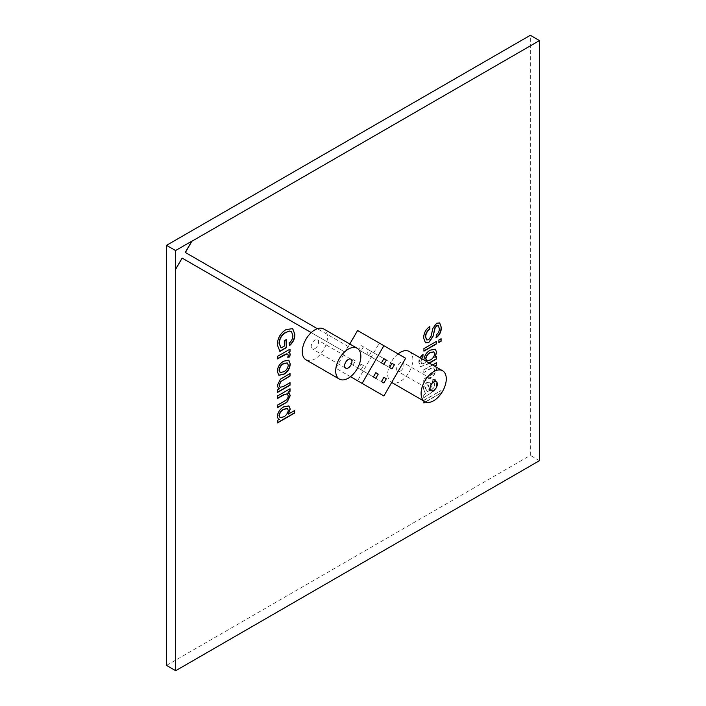 <?xml version="1.0" encoding="UTF-8"?>
<svg xmlns="http://www.w3.org/2000/svg" width="706" height="706" viewBox="0 0 706 706"><rect width="100%" height="100%" fill="white"/><g stroke="black" fill="none" stroke-linecap="round" stroke-linejoin="round"><path stroke-width="0.53" stroke-dasharray="3.53 2.65" d="M350.511 376.686L335.818 368.205L357.58 380.772L379.334 343.081L357.58 330.514M383.887 395.96L357.58 380.772M405.65 358.269L379.334 343.081M349.788 344.007L335.818 368.205M369.097 350.15L391.98 363.361L369.097 350.15L366.67 354.35L369.097 355.753L371.524 351.553M369.097 355.753L391.98 368.964M366.67 354.35L389.553 367.561M361.004 345.481L383.887 358.692L361.004 345.481L358.577 349.682L361.004 351.085L363.431 346.884M361.004 351.085L383.887 364.296M358.577 349.682L381.461 362.893M352.921 365.099L355.347 360.89L352.921 359.495L350.494 363.696L375.795 378.31M350.494 363.696L373.368 376.907M352.921 359.495L355.347 360.89M361.004 369.767L363.431 365.567L361.004 364.164L358.577 368.364L383.887 382.979M358.577 368.364L381.461 381.575M361.004 364.164L363.431 365.567M423.927 395.104L425.471 393.454L423.706 389.306C423.697 386.473 424.88 384.205 427.254 382.52L429.769 382.246L430.81 383.826L431.851 389.509L434.049 387.594L434.711 384.567L434.031 382.211L432.725 382.149L432.946 379.484L435.258 379.466L436.687 383.887C436.908 386.491 435.999 388.856 433.943 390.983L423.927 397.646L423.697 394.972L425.471 393.454M429.345 363.113L425.78 365.17L420.591 366.573L419.09 362.531L420.088 357.774M421.632 358.657L421.067 361.446L421.923 363.943L425.471 362.813L423.697 359.698C424.218 355.383 426.318 352.153 430.007 350.017L430.236 350.15M348.314 346.558L317.391 328.705L348.314 346.558L345.075 352.162L311.205 332.605M435.911 366.908L436.687 369.538L433.66 375.892L423.927 381.637L423.927 379.104L431.419 374.78C433.378 373.853 434.472 372.256 434.711 369.979L433.784 367.8L430.651 368.611L423.927 372.494L423.927 369.953L432.566 364.967M423.927 401.087L423.927 400.443L441.091 390.533L441.091 393.074L425.647 401.988M166.528 665.414L530.321 455.379L530.321 35.3M539.472 460.665L530.321 455.379M277.264 422.797L277.493 420.388M277.264 420.255L279.161 419.161M278.182 418.932L277.273 416.611M277.043 416.478C277.661 412.083 279.823 408.836 283.53 406.735L283.75 406.868M283.53 406.735L288.763 405.862M288.083 414.007L294.658 410.477M280.008 417.511L283.362 416.734C285.956 415.463 287.51 413.31 288.048 410.283L287.307 408.509M277.264 398.405L277.493 395.995M277.264 395.863L290.034 388.759M288.057 392.174L288.904 392.518M277.264 407.547L277.493 405.147M277.264 405.015L284.756 400.69C286.715 399.764 287.81 398.166 288.048 395.889L288.277 396.013M288.048 395.889L287.236 393.789M277.264 392.307L277.493 389.897M277.264 389.765L279.311 388.582M278.393 388.318L277.273 385.626M277.043 385.494L280.335 379.263M280.105 379.131L290.034 373.518M280.07 387.232L283.45 386.464M283.221 386.332L290.034 382.661M278.773 375.204L277.273 371.488M277.043 371.356C277.432 366.723 279.594 363.272 283.538 360.995L283.768 361.128M283.538 360.995L288.648 360.228M280.105 372.441L283.609 371.63C286.177 370.235 287.651 368.029 288.048 365.011L287.183 362.884M277.264 358.772L277.493 356.371M277.264 356.239L290.034 349.126M288.057 352.294L289.469 352.691M287.527 357.139L288.277 355.286M288.048 355.153L287.598 354.033M280.838 347.829L284.315 346.081M284.086 345.949L284.315 340.742M284.086 340.61L286.292 339.604M279.717 351.261L277.273 344.749M277.043 344.616C277.361 338.077 280.264 333.029 285.762 329.481L285.992 329.614M285.762 329.481L292.575 328.564M289.592 345.234L289.266 343.134M289.036 343.001C291.446 340.821 292.655 338.262 292.663 335.332L292.893 335.465M292.663 335.332L291.26 331.396M425.356 342.754L423.706 338.245M423.476 338.112C423.441 333.206 425.497 329.252 429.636 326.251L429.866 326.384M426.653 339.877L428.683 339.771M428.454 339.639L431.004 336.33M430.775 336.197L432.902 328.325M432.672 328.193L436.608 323.26M436.379 323.127L439.582 322.88M436.017 337.556L436.246 334.9M436.017 334.768C438.144 333.126 439.167 331.052 439.097 328.546L439.326 328.678M439.097 328.546L438.32 325.757M438.664 342.384L438.894 339.983M438.664 339.851L441.091 338.712M423.697 351.023L423.927 348.614M423.697 348.482L436.467 341.377M429.116 362.981L425.55 365.037L420.361 366.44L419.09 362.531M418.861 362.399C418.746 359.063 420.07 356.406 422.823 354.421L423.053 354.553M421.358 358.604L421.067 361.446M420.838 361.313L421.694 363.811L423.053 364.031M422.823 363.899L425.241 362.681L423.697 359.698M430.007 350.017L435.258 349.205M434.702 357.218L436.467 356.459M426.662 360.704L430.086 359.875C432.549 358.604 434.013 356.512 434.481 353.618L433.74 351.853M435.69 366.776L436.458 369.406L433.431 375.76L423.697 381.514L423.697 378.972L431.19 374.648C433.149 373.721 434.243 372.124 434.481 369.847L433.555 367.676L430.422 368.479L423.927 372.494M423.697 372.362L423.927 369.953M423.697 369.82L436.467 362.716M434.49 366.132L435.337 366.476M425.241 393.321L423.706 389.306M423.476 389.174C423.468 386.341 424.65 384.073 427.024 382.387L427.254 382.52M427.024 382.387L429.539 382.114L430.81 383.826M430.581 383.693L431.851 389.509M431.622 389.377L432.363 389.218M432.134 389.085L434.049 387.594M433.819 387.462L434.711 384.567M434.481 384.435L433.802 382.078L432.725 382.149M432.504 382.017L432.946 379.484M432.716 379.351L435.028 379.334L436.687 383.887M436.458 383.755C436.687 386.358 435.77 388.724 433.713 390.85L433.943 390.983M433.713 390.85L423.927 397.646M423.697 397.513L423.697 394.972M427.262 391.512L429.636 390.524L428.189 384.752L427.148 384.849L425.462 388.609L427.492 391.645L429.866 390.656L428.418 384.885L427.377 384.982L425.692 388.741L427.492 391.645L426.618 391.318L427.262 391.512M423.697 402.852L423.927 400.443M423.697 400.311L441.091 390.533M440.862 390.4L441.091 393.074M440.862 392.942L425.374 401.882M182.033 258.025L344.96 352.1L348.199 346.496M314.867 348.623A5.18 2.992 120 0 0 318.247 344.06A5.18 2.992 120 0 0 317.453 339.913A5.18 2.992 120 0 0 314.867 340.168A5.18 2.992 120 0 0 311.478 344.731A5.18 2.992 120 0 0 312.273 348.879A5.18 2.992 120 0 0 314.867 348.623M305.963 359.813A17.8 10.272 120 0 0 314.867 358.93A17.8 10.272 120 0 0 326.49 343.248A17.8 10.272 120 0 0 323.763 328.987M400.284 371.118A5.18 2.992 120 0 0 403.673 366.555A5.18 2.992 120 0 0 402.879 362.407A5.18 2.992 120 0 0 400.284 362.663A5.18 2.992 120 0 0 396.904 367.226A5.18 2.992 120 0 0 397.699 371.374A5.18 2.992 120 0 0 400.284 371.118M398.052 353.882A17.8 10.272 120 0 0 388.274 369.485A17.8 10.272 120 0 0 391.389 382.299A17.8 10.272 120 0 0 400.284 381.416A17.8 10.272 120 0 0 411.916 365.734A17.8 10.272 120 0 0 409.189 351.473M350.856 359.195L317.453 339.913M345.684 368.17L312.273 348.879M436.282 381.69L402.879 362.407M431.101 390.656L397.699 371.374"/><path stroke-width="1.06" d="M383.887 345.711L362.125 383.393L383.887 395.96L405.65 358.269L357.58 330.514L349.788 344.007M362.125 383.393L350.511 376.686M383.887 382.979L386.314 378.769L383.887 377.375L381.461 381.575L383.887 382.979M375.795 378.31L378.222 374.101L375.795 372.697L373.368 376.907L375.795 378.31M383.887 358.692L381.461 362.893L383.887 364.296L386.314 360.095L383.887 358.692L386.314 360.095M391.98 363.361L389.553 367.561L391.98 368.964L394.407 364.764L391.98 363.361L394.407 364.764M375.795 372.697L378.222 374.101M383.887 377.375L386.314 378.769M420.088 357.774L423.053 354.553L422.832 357.218L421.588 358.736M423.935 359.989L423.927 359.831C424.447 355.515 426.548 352.285 430.236 350.15L435.373 349.267L436.687 352.347L434.931 357.351L436.467 356.459L436.467 359.001L429.345 363.113M438.894 342.516L438.894 339.983L441.091 338.712L441.091 341.245L438.894 342.516M284.315 346.081L284.315 340.742L286.292 339.604L286.292 347.731L279.947 351.394L277.273 344.749C277.59 338.209 280.494 333.161 285.992 329.614L292.69 328.625L294.879 334.37C294.931 338.553 293.246 342.216 289.822 345.366L289.266 343.134C291.675 340.954 292.884 338.395 292.893 335.465L291.384 331.458L289.504 331.114L286.08 332.358C281.897 334.759 279.629 338.43 279.258 343.372L281.059 347.952L284.315 346.081M277.273 371.488C277.661 366.855 279.823 363.396 283.768 361.128L288.878 360.36L290.254 363.996C289.875 368.532 287.774 371.947 283.944 374.242L278.888 375.274L277.273 371.488M288.622 360.201L290.254 363.996M289.804 388.891L289.804 391.168L288.057 392.174L290.254 395.581L287.227 401.935L277.493 407.68L277.493 405.147L284.986 400.823C286.945 399.896 288.039 398.299 288.277 396.013L287.351 393.842L284.218 394.654L277.493 398.537L277.493 395.995L290.034 388.759L290.034 391.3L288.286 392.307L289.019 392.58M175.679 269.304L175.679 670.7L539.472 460.665L539.472 40.586L191.856 241.275L185.387 252.492L317.391 328.705L185.272 252.421L191.741 241.214L175.565 250.551L175.679 269.304L182.148 258.096L311.205 332.605M277.493 422.929L277.493 420.388L279.391 419.293L278.296 418.993L277.273 416.611C277.89 412.216 280.053 408.968 283.75 406.868L288.878 405.924L290.254 409.101L288.313 414.14L294.658 410.477L294.658 413.019L277.493 422.929M277.493 392.439L277.493 389.897L279.541 388.715L278.508 388.388L277.273 385.626L280.335 379.263L290.034 373.518L290.034 376.06L281.014 381.408L279.258 385.167L280.185 387.312L283.45 386.464L290.034 382.661L290.034 385.202L277.493 392.439M277.493 358.904L277.493 356.371L290.034 349.126L290.034 351.411L288.286 352.426L289.592 352.753L290.254 354.244L289.663 356.962L287.757 357.271L288.277 355.286L287.721 354.094L286.671 354.006L277.493 358.904M423.706 338.245C423.671 333.329 425.727 329.384 429.866 326.384L429.866 329.181C427.156 331.14 425.771 333.744 425.692 336.974L426.768 339.957L428.683 339.771L431.004 336.33L432.902 328.325L436.608 323.26L439.697 322.942L441.312 327.425C441.391 331.591 439.706 335.015 436.246 337.689L436.246 334.9C438.373 333.258 439.397 331.185 439.326 328.678L438.435 325.819L436.767 325.96L435.249 327.549L432.946 336.665L428.798 342.498L425.48 342.825L423.706 338.245M423.927 351.156L423.927 348.614L436.467 341.377L436.467 343.919L423.927 351.156M432.566 364.967L436.467 362.716L436.467 365.258L434.764 366.237M434.878 366.308L435.911 366.908M425.647 401.988L423.927 402.985L423.927 401.087M175.565 250.551L166.528 245.335L166.528 665.414L175.679 670.7M539.472 40.586L530.321 35.3L166.528 245.335M278.182 418.932L279.391 419.293M288.763 405.862L290.254 409.101M290.025 408.968L288.313 414.14M294.428 410.61L294.658 413.019M294.428 412.886L277.493 422.665M287.307 408.509L283.53 409.268C281.041 410.548 279.541 412.657 279.029 415.596L280.008 417.511M288.277 410.415L287.43 408.571L283.759 409.401C281.27 410.68 279.77 412.789 279.258 415.728L280.123 417.581L283.591 416.867C286.177 415.596 287.739 413.442 288.277 410.415M288.904 392.518L290.254 395.581M290.025 395.448L287.227 401.935M286.998 401.802L285.171 403.25M284.942 403.117L277.493 407.415M287.236 393.789L284.218 394.654M283.988 394.522L277.493 398.272M278.393 388.318L279.541 388.715M289.804 373.65L290.034 376.06M289.804 375.927L281.014 381.408M280.785 381.275L279.258 385.167M279.029 385.035L280.07 387.232M289.804 382.793L290.034 385.202M289.804 385.07L277.493 392.174M290.025 363.864C289.645 368.4 287.545 371.815 283.715 374.109L283.944 374.242M283.715 374.109L278.773 375.204M287.183 362.884L283.547 363.537C280.926 364.923 279.426 367.146 279.029 370.218L280.105 372.441M288.277 365.143L287.298 362.946L283.768 363.669C281.156 365.055 279.655 367.279 279.258 370.35L280.22 372.512L283.838 371.762C286.407 370.368 287.88 368.161 288.277 365.143M289.804 349.258L290.034 351.411M289.804 351.279L288.286 352.426M289.469 352.691L290.254 354.244M290.025 354.112L289.663 356.962M289.442 356.83L287.836 357.086M287.598 354.033L286.671 354.006M286.442 353.874L284.156 355.065M283.927 354.933L277.493 358.639M286.062 339.736L286.292 347.731M286.062 347.599L279.77 351.235M292.575 328.564L294.879 334.37M294.649 334.238C294.702 338.421 293.016 342.083 289.592 345.234M291.26 331.396L289.504 331.114M289.275 330.99L286.08 332.358M285.851 332.226C281.668 334.626 279.399 338.298 279.029 343.24L279.258 343.372M279.029 343.24L281.059 347.952M429.636 326.534L429.866 329.181M429.636 329.049C426.936 331.017 425.541 333.611 425.462 336.85L425.692 336.974M425.462 336.85L426.653 339.877M439.582 322.88L441.312 327.425M441.082 327.293C441.162 331.458 439.476 334.882 436.017 337.556M438.32 325.757L436.767 325.96M436.537 325.828L435.249 327.549M435.02 327.416L432.946 336.665M432.716 336.533L428.798 342.498M428.568 342.366L425.356 342.754M440.862 338.845L441.091 341.245M440.862 341.122L438.894 342.251M436.237 341.51L436.467 343.919M436.237 343.787L423.927 350.891M422.797 354.703L422.832 357.218M422.603 357.086L421.358 358.604M435.258 349.205L436.687 352.347M436.458 352.215L434.931 357.351M436.237 356.592L436.467 359.001M436.237 358.869L429.116 362.981M433.74 351.853L430.157 352.47C427.651 353.715 426.15 355.798 425.683 358.736L426.662 360.704M434.711 353.75L433.855 351.915L430.386 352.603C427.871 353.847 426.38 355.93 425.912 358.869L426.777 360.775L430.316 360.007C432.778 358.736 434.243 356.645 434.711 353.75M436.237 362.849L436.467 365.258M436.237 365.126L434.534 366.105M425.374 401.882L423.927 402.72M175.565 269.233L182.148 258.096M348.27 367.914A5.18 2.992 120 0 0 351.65 363.352A5.18 2.992 120 0 0 350.856 359.195A5.18 2.992 120 0 0 348.27 359.46A5.18 2.992 120 0 0 344.89 364.014A5.18 2.992 120 0 0 345.684 368.17A5.18 2.992 120 0 0 348.27 367.914M348.27 349.152A17.8 10.272 120 0 0 336.647 364.834A17.8 10.272 120 0 0 339.374 379.096A17.8 10.272 120 0 0 348.27 378.213A17.8 10.272 120 0 0 359.892 362.531A17.8 10.272 120 0 0 357.165 348.27A17.8 10.272 120 0 0 348.27 349.152M357.165 348.27L323.763 328.987A17.8 10.272 120 0 0 314.867 329.87A17.8 10.272 120 0 0 303.236 345.552A17.8 10.272 120 0 0 305.963 359.813L339.374 379.096M433.696 390.4A5.18 2.992 120 0 0 437.076 385.838A5.18 2.992 120 0 0 436.282 381.69A5.18 2.992 120 0 0 433.696 381.946A5.18 2.992 120 0 0 430.307 386.509A5.18 2.992 120 0 0 431.101 390.656A5.18 2.992 120 0 0 433.696 390.4M433.696 371.638A17.8 10.272 120 0 0 422.064 387.329A17.8 10.272 120 0 0 424.791 401.59A17.8 10.272 120 0 0 433.696 400.708A17.8 10.272 120 0 0 445.318 385.026A17.8 10.272 120 0 0 442.591 370.765A17.8 10.272 120 0 0 433.696 371.638M442.591 370.765L409.189 351.473A17.8 10.272 120 0 0 400.284 352.356A17.8 10.272 120 0 0 398.052 353.882M424.791 401.59L391.68 382.467"/></g></svg>
